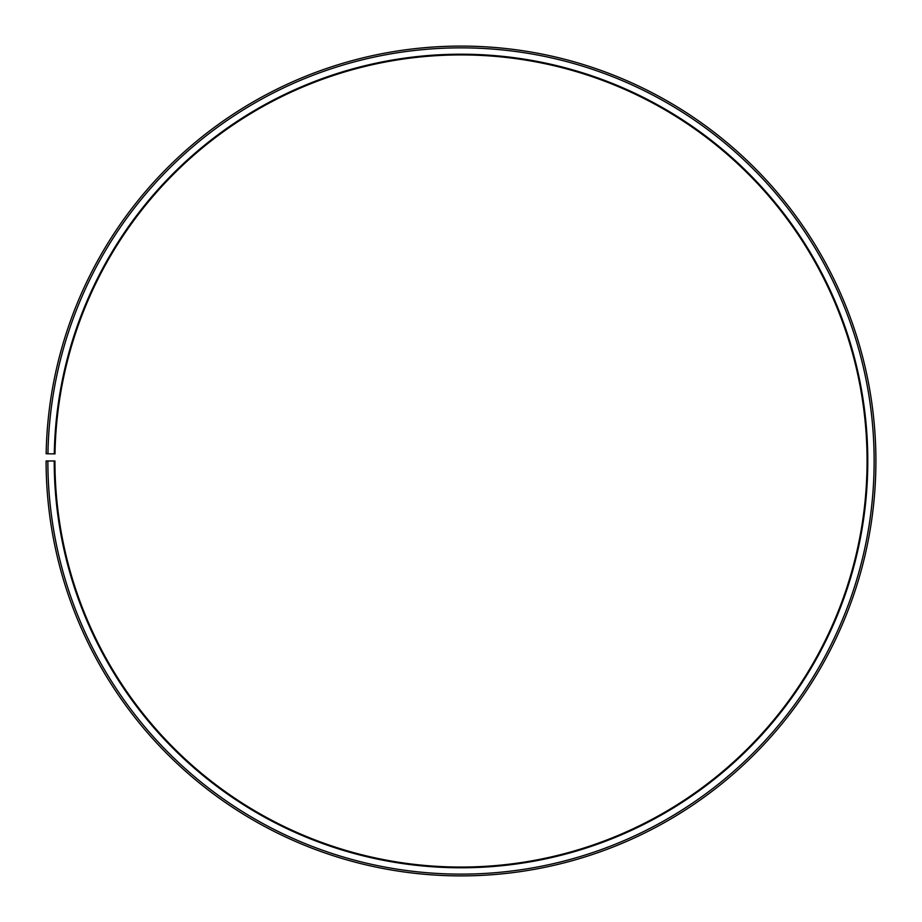 <?xml version="1.0" encoding="UTF-8"?>
<svg xmlns="http://www.w3.org/2000/svg" width="922" height="922" viewBox="0 0 922 922"><rect width="100%" height="100%" fill="white"/><g stroke="black" fill="none" stroke-linecap="round" stroke-linejoin="round"><path stroke-width="1.38" d="M867.072 460.988A406.072 406.072 0 0 0 464.538 54.94A406.072 406.072 0 0 0 54.986 453.901L54.283 453.889A406.775 406.775 0 0 1 464.55 54.225A406.775 406.775 0 0 1 867.775 460.988A406.775 406.775 0 0 1 461 867.775A406.775 406.775 0 0 1 54.225 460.988L54.928 460.988A406.072 406.072 0 0 0 461 867.06A406.072 406.072 0 0 0 867.072 460.988M47.932 453.785L46.158 453.751A414.9 414.9 0 0 1 464.619 46.112A414.9 414.9 0 0 1 875.9 460.988A414.9 414.9 0 0 1 461 875.888A414.9 414.9 0 0 1 46.1 460.988L47.863 460.988A413.137 413.137 0 0 0 461 874.125A413.137 413.137 0 0 0 874.137 460.988A413.137 413.137 0 0 0 464.607 47.875A413.137 413.137 0 0 0 47.932 453.785L54.283 453.889M47.863 460.988L54.225 460.988"/></g></svg>
